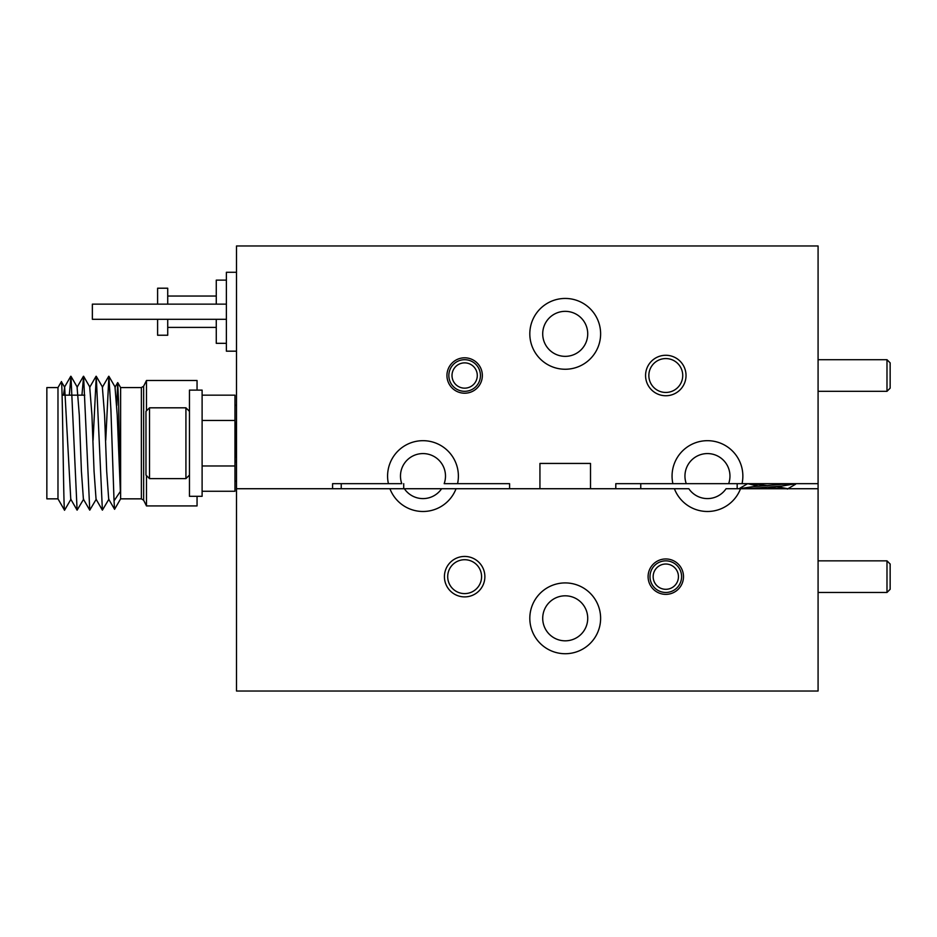<?xml version="1.0" encoding="UTF-8"?>
<svg xmlns="http://www.w3.org/2000/svg" width="937" height="937" viewBox="0 0 937 937"><rect width="100%" height="100%" fill="white"/><g stroke="black" fill="none" stroke-linecap="round" stroke-linejoin="round"><path stroke-width="1.41" d="M818.083 483.668L742.034 483.668A35.395 35.395 0 0 0 707.458 440.683A35.395 35.395 0 0 0 672.883 483.668L615.796 483.668L615.796 488.727L590.509 488.727L590.509 463.44L539.935 463.44L539.935 488.727L509.587 488.727L509.587 483.668L457.561 483.668A35.395 35.395 0 0 0 422.985 440.683A35.395 35.395 0 0 0 388.41 483.668L332.588 483.668L332.588 488.727L236.499 488.727L236.499 245.974L818.083 245.974L818.083 488.727L726.07 488.727A22.5 22.5 0 0 1 688.836 488.727L674.394 488.727A35.395 35.395 0 0 0 740.523 488.727M529.815 333.853A35.395 35.395 0 0 0 565.222 369.248A35.395 35.395 0 0 0 600.617 333.853A35.395 35.395 0 0 0 565.222 298.446A35.395 35.395 0 0 0 529.815 333.853M648.849 375.514A16.936 16.936 0 0 0 665.797 392.451A16.936 16.936 0 0 0 682.733 375.514A16.936 16.936 0 0 0 665.797 358.566A16.936 16.936 0 0 0 648.849 375.514M665.797 355.275A20.227 20.227 0 0 0 645.57 375.514A20.227 20.227 0 0 0 665.797 395.742A20.227 20.227 0 0 0 686.025 375.514A20.227 20.227 0 0 0 665.797 355.275M446.949 375.514A17.698 17.698 0 0 0 464.647 393.212A17.698 17.698 0 0 0 482.344 375.514A17.698 17.698 0 0 0 464.647 357.805A17.698 17.698 0 0 0 446.949 375.514M729.958 476.09A22.5 22.5 0 0 1 728.646 483.668L686.271 483.668A22.5 22.5 0 0 1 707.458 453.578A22.5 22.5 0 0 1 729.958 476.09M388.41 483.668L401.797 483.668A22.5 22.5 0 0 1 422.985 453.578A22.5 22.5 0 0 1 444.173 483.668L457.561 483.668M542.71 333.853A22.5 22.5 0 0 0 565.222 356.353A22.5 22.5 0 0 0 587.722 333.853A22.5 22.5 0 0 0 565.222 311.342A22.5 22.5 0 0 0 542.71 333.853M818.083 488.727L818.083 691.026L236.499 691.026L236.499 488.727L441.608 488.727A22.5 22.5 0 0 1 404.362 488.727L674.394 488.727M742.034 483.668L728.646 483.668M686.271 483.668L672.883 483.668M737.173 483.668L737.173 488.727M341.232 483.668L341.232 488.727M529.815 618.326A35.395 35.395 0 0 0 565.222 653.721A35.395 35.395 0 0 0 600.617 618.326A35.395 35.395 0 0 0 565.222 582.919A35.395 35.395 0 0 0 529.815 618.326M444.419 576.665A20.227 20.227 0 0 0 464.647 596.892A20.227 20.227 0 0 0 484.874 576.665A20.227 20.227 0 0 0 464.647 556.437A20.227 20.227 0 0 0 444.419 576.665M447.699 576.665A16.936 16.936 0 0 0 464.647 593.601A16.936 16.936 0 0 0 481.583 576.665A16.936 16.936 0 0 0 464.647 559.717A16.936 16.936 0 0 0 447.699 576.665M665.797 558.956A17.698 17.698 0 0 0 648.099 576.665A17.698 17.698 0 0 0 665.797 594.363A17.698 17.698 0 0 0 683.495 576.665A17.698 17.698 0 0 0 665.797 558.956M542.71 618.326A22.5 22.5 0 0 0 565.222 640.826A22.5 22.5 0 0 0 587.722 618.326A22.5 22.5 0 0 0 565.222 595.815A22.5 22.5 0 0 0 542.71 618.326M389.921 488.727A35.395 35.395 0 0 0 456.05 488.727M57.977 498.847L46.85 498.847L46.85 387.578L57.977 387.578L57.977 498.847L64.548 510.232C63.54 513.359 62.486 376.615 61.385 381.675L64.653 387.239L70.767 499.187L77.103 510.15L70.966 376.276L69.303 395.168M57.977 387.578L61.385 381.675M116.809 405.393L117.699 382.601L118.53 400.919L120.369 491.433L114.045 500.85L110.906 409.703L108.891 376.276L105.74 440.179M141.37 387.578L141.37 498.847L120.615 498.847L120.615 387.578L141.37 387.578L143.642 386.185L143.642 500.241L146.477 505.921L146.477 475.574M84.775 395.168L62.1 395.168M146.477 410.851L146.477 380.504L197.051 380.504L197.051 390.108M146.477 505.921L197.051 505.921L197.051 496.317M236.499 405.288L234.976 405.288M236.499 481.138L234.976 481.138M108.915 499.187L102.391 510.15L96.253 376.276L93.091 440.179M96.265 499.187L89.753 510.15L83.604 376.276L81.941 395.168M83.627 499.187L77.103 510.15M70.978 499.187L64.548 510.232M63.458 395.168L64.653 387.239M83.428 376.276L77.092 387.239L79.305 415.185L81.414 471.252L83.405 499.187L89.753 510.15M96.066 376.276L89.729 387.239L91.943 415.185L94.051 471.252L96.054 499.187L102.391 510.15M108.715 376.276L102.367 387.239L104.593 415.185L106.689 471.252L108.692 499.187L114.583 509.295L120.615 498.847M117.699 382.601L115.017 387.239L117.23 415.185L120.369 491.433M114.045 500.85L114.537 509.295M202.111 465.97L234.976 465.97L234.976 420.455L202.111 420.455M202.111 395.168L234.976 395.168L234.976 420.455M202.111 491.257L234.976 491.257L234.976 465.97M167.723 304.138L167.723 288.209L157.603 288.209L157.603 304.138M216.271 319.306L216.271 343.329L226.379 343.329M226.379 280.116L216.271 280.116L216.271 304.138M167.723 319.306L167.723 335.235L157.603 335.235L157.603 319.306M226.379 304.138L92.365 304.138L92.365 319.306L226.379 319.306M236.499 351.176L226.379 351.176L226.379 272.28L236.499 272.28L226.379 272.28M202.111 390.108L202.111 496.317L189.461 496.317L189.461 390.108L202.111 390.108M236.229 450.1L234.976 458.556M234.976 451.306L235.749 443.213L236.499 454.047M234.976 432.121L235.749 443.213M236.499 437.731L234.976 422.2M189.461 411.355L185.924 407.818L185.924 478.62L189.461 475.071M149.51 478.62L145.973 475.071L145.973 411.355L149.51 407.818L149.51 478.62L185.924 478.62M747.304 488.727L781.669 486.092L795.829 483.668M790.5 483.668L753.348 486.619L739.188 488.727M751.193 483.668L767.508 485.565M758.689 486.221L747.679 483.668L739.387 488.505M776.328 486.49L787.619 488.727M781.856 488.727L767.508 487.146M886.988 359.703L890.15 362.865L890.15 388.152L886.988 391.315L886.988 359.703L818.083 359.703M886.988 560.853L890.15 564.015L890.15 589.303L886.988 592.465L886.988 560.853L818.083 560.853M448.882 376.569A15.8 15.8 0 0 1 463.581 359.738A15.8 15.8 0 0 1 480.412 374.449A15.8 15.8 0 0 1 465.701 391.279A15.8 15.8 0 0 1 448.882 376.569M452.032 376.358A12.638 12.638 0 0 1 463.792 362.9A12.638 12.638 0 0 1 477.261 374.659A12.638 12.638 0 0 1 465.49 388.129A12.638 12.638 0 0 1 452.032 376.358M650.032 577.719A15.8 15.8 0 0 1 664.731 560.888A15.8 15.8 0 0 1 681.562 575.599A15.8 15.8 0 0 1 666.851 592.43A15.8 15.8 0 0 1 650.032 577.719M653.183 577.508A12.638 12.638 0 0 1 664.954 564.051A12.638 12.638 0 0 1 678.411 575.81A12.638 12.638 0 0 1 666.64 589.279A12.638 12.638 0 0 1 653.183 577.508M640.756 483.668L640.756 488.727M403.718 483.668L403.718 488.727M120.615 387.578L117.746 382.601M143.642 386.185L146.477 380.504M108.891 376.276L115.228 387.239M96.253 376.276L102.59 387.239M83.604 376.276L89.94 387.239M70.966 376.276L77.302 387.239M64.442 387.239L70.779 376.276M141.37 498.847L143.642 500.241M216.271 296.045L167.723 296.045M216.271 327.4L167.723 327.4M149.51 407.818L185.924 407.818M234.976 421.966L236.499 424.578M234.976 459.88L236.499 462.491M787.338 489.055L795.63 484.206M886.988 391.315L818.083 391.315M886.988 592.465L818.083 592.465"/></g></svg>
